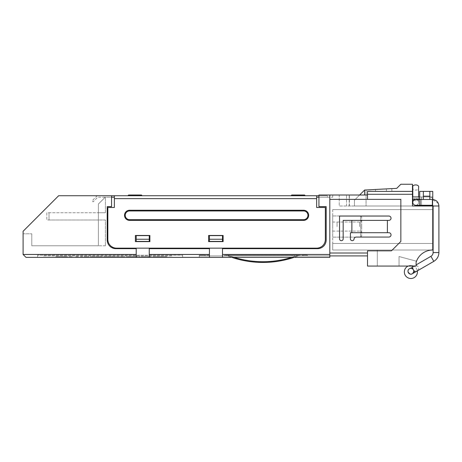<?xml version="1.0" encoding="UTF-8"?>
<svg xmlns="http://www.w3.org/2000/svg" width="462" height="462" viewBox="0 0 462 462"><rect width="100%" height="100%" fill="white"/><g stroke="black" fill="none" stroke-linecap="round" stroke-linejoin="round"><path stroke-width="0.35" stroke-dasharray="2.31 1.73" d="M419.71 199.105L412.462 199.105L412.462 196.933L412.462 199.105L421.523 199.105L421.523 196.933L412.462 196.933L421.523 196.933L421.523 199.105L412.462 199.105L412.462 196.933L412.462 199.105M421.523 205.272L421.523 199.105L421.523 205.272L432.761 205.272L421.523 205.272M432.761 205.272L432.761 199.832A2.899 2.899 -0.1 0 0 429.862 196.933L419.71 196.933L429.862 196.933A2.899 2.899 180 0 1 432.761 199.832L432.761 205.272M429.862 191.383L429.862 199.468L423.336 199.468L429.862 199.468L423.336 199.468L423.336 191.383L423.336 196.171L429.862 196.171L429.862 191.383L429.862 199.468L423.336 199.468L423.336 191.383L432.761 191.383L419.71 191.383L432.761 191.383L432.761 205.994L432.761 191.383L432.761 196.933L419.71 196.933L432.761 196.933L432.761 205.994L419.71 205.994L419.71 196.933L412.462 196.933M423.336 191.383L419.71 191.383L419.71 205.994L432.761 205.994L349.191 205.994L412.462 205.994L354.458 205.994L412.462 205.994L412.462 191.383L367.509 191.383L367.509 194.283L412.462 194.283L412.462 205.994L412.462 191.383L367.509 191.383L367.509 199.359L367.509 194.283M412.462 194.283L412.462 191.383L367.509 191.383L367.509 195.01L329.804 195.01L329.804 257.369L329.804 195.01L318.93 195.01L332.704 195.01L318.93 195.01L318.93 197.187L316.649 197.187L316.649 195.738L327.529 195.738L318.93 195.738M367.509 195.01L367.509 199.359L329.804 199.359L400.86 199.359L367.509 199.359L400.86 199.359L400.86 241.412L391.435 250.843L367.509 250.843L367.509 253.014L367.509 250.843L391.435 250.843L367.509 250.843L367.509 266.066L416.089 266.066C413.461 266.066 413.461 266.066 416.089 266.066C413.461 266.066 413.461 266.066 416.089 266.066C413.461 266.066 413.461 266.066 416.089 266.066C413.461 266.066 413.461 266.066 416.089 266.066C416.089 264.553 416.089 264.553 416.089 266.066C416.089 264.553 416.089 264.553 416.089 266.066L416.089 261.099L399.047 256.531L399.047 266.066L408.113 266.066A6.526 6.526 0 0 1 413.652 266.066A6.526 6.526 0 0 0 408.113 266.066A6.526 6.526 0 0 1 413.652 266.066L416.089 266.066L416.089 261.099L399.047 256.531L399.047 266.066L377.298 266.066L408.113 266.066A6.526 6.526 0 0 1 413.652 266.066A6.526 6.526 179.9 0 1 415.996 276.028A6.526 6.526 179.9 0 1 405.769 276.028A6.526 6.526 179.9 0 1 408.113 266.066M400.86 199.359L400.86 241.412L391.435 250.843L400.86 241.412L400.86 199.359M351.877 220.386L343.174 220.386L343.174 238.877L343.174 220.386L387.404 220.386L387.404 232.715L388.854 232.715L387.404 232.715L387.404 220.386L351.877 220.386L351.877 232.715L351.877 220.386L343.174 220.386L343.174 238.877A1.813 1.813 0 0 1 341.366 240.69A1.813 1.813 0 0 1 339.553 238.877L339.553 216.037L388.854 216.037L339.553 216.037L339.553 238.877A1.813 1.813 0 0 0 341.366 240.69A1.813 1.813 0 0 0 343.174 238.877A1.813 1.813 0 0 1 341.366 240.69A1.813 1.813 0 0 1 339.553 238.877L339.553 216.037L388.854 216.037A2.177 2.177 0 0 1 391.031 218.214A2.177 2.177 0 0 1 388.854 220.386L387.404 220.386L388.854 220.386A2.177 2.177 0 0 0 391.031 218.214A2.177 2.177 0 0 0 388.854 216.037A2.177 2.177 0 0 1 391.031 218.214A2.177 2.177 0 0 1 388.854 220.386L351.877 220.386L351.877 232.715L350.427 232.715L350.427 238.877L350.427 232.715L387.404 232.715L350.427 232.715L350.427 238.877A1.813 1.813 0 0 0 352.159 240.685A1.813 1.813 0 0 0 354.042 239.039A2.177 2.177 0 0 1 356.214 237.064L388.854 237.064L356.214 237.064A2.177 2.177 0 0 0 354.042 239.039A2.177 2.177 0 0 1 356.214 237.064L388.854 237.064A2.177 2.177 0 0 0 391.031 234.887A2.177 2.177 0 0 0 388.854 232.715A2.177 2.177 0 0 1 391.031 234.887A2.177 2.177 0 0 1 388.854 237.064A2.177 2.177 0 0 0 391.031 234.887A2.177 2.177 0 0 0 388.854 232.715L351.877 232.715M367.509 255.913L367.509 253.014L367.509 255.913L209.442 255.913L329.804 255.913L329.804 195.01M350.427 238.877A1.813 1.813 0 0 0 352.159 240.685A1.813 1.813 0 0 0 354.042 239.039A1.813 1.813 0 0 1 352.159 240.685A1.813 1.813 0 0 1 350.427 238.877M199.289 255.913L209.442 255.913L199.289 255.913L205.093 255.913L199.289 255.913L199.289 255.191L209.442 255.191L209.442 255.913L209.442 255.191L199.289 255.191L199.289 255.913M234.142 257.369A97.343 97.343 0 0 1 227.876 255.191L307.328 255.191L226.848 255.191L226.848 255.913L224.671 255.913L307.328 255.913L224.671 255.913L292.105 255.913L224.671 255.913L227.743 255.913L224.671 255.913L226.848 255.913L226.848 255.191L224.671 255.191L294.277 255.191L227.876 255.191A97.343 97.343 0 0 0 297.961 255.191A97.343 97.343 0 0 1 291.695 257.369M292.105 255.913L298.631 255.913L292.105 255.913L292.105 255.191L292.105 255.913M298.094 255.913L298.631 255.913L298.631 255.191L298.631 255.913L298.631 255.191L294.277 255.191L294.277 255.913L294.277 255.191L302.98 255.191L297.961 255.191A97.343 97.343 0 0 1 227.876 255.191A97.343 97.343 0 0 0 297.961 255.191L298.631 255.191L298.631 255.913L298.094 255.913L302.98 255.913L298.094 255.913A98.065 98.065 0 0 1 227.743 255.913A98.065 98.065 0 0 0 231.78 257.369A98.065 98.065 0 0 1 227.743 255.913A98.065 98.065 0 0 0 298.094 255.913A98.065 98.065 0 0 1 294.057 257.369A98.065 98.065 0 0 0 298.094 255.913M302.98 255.913L307.328 255.913L302.98 255.913L302.98 255.191L302.98 255.913L302.98 255.191L307.328 255.191L307.328 255.913L307.328 255.191L302.98 255.191L302.98 255.913M329.804 255.913L329.804 257.369L199.289 257.369L199.289 255.191L209.442 255.191L209.442 255.913L209.442 255.191L199.289 255.191L205.093 255.191L205.093 255.913L205.093 255.191L199.289 255.191L199.289 257.369L329.804 257.369L222.493 257.369L222.493 248.666L317.475 248.666L222.493 248.666L222.493 257.369L209.442 257.369L209.442 248.666L209.442 257.369L209.442 254.464L149.261 254.464L149.261 257.369L149.261 248.666L149.261 257.369L209.442 257.369M329.804 254.464L222.493 254.464L222.493 248.666L317.475 248.666A8.703 8.703 0 0 0 326.178 239.963A8.703 8.703 0 0 1 317.475 248.666A8.703 8.703 0 0 0 326.178 239.963L326.178 206.612L326.178 239.963L326.178 206.612L318.93 206.612L318.93 197.187L318.93 206.612L326.178 206.612L318.93 206.612L318.93 195.01L318.93 197.187L332.704 197.187L318.93 197.187M114.357 207.484L114.357 195.738L114.357 207.484L107.831 207.484L114.357 207.484L107.831 207.484L107.831 239.449A8.703 8.703 0 0 0 116.534 248.146A8.703 8.703 0 0 1 107.831 239.449A8.703 8.703 0 0 0 116.534 248.146L316.649 248.146A8.703 8.703 0 0 0 325.352 239.449A8.703 8.703 0 0 1 316.649 248.146A8.703 8.703 0 0 0 325.352 239.449L325.352 207.484L325.352 239.449L325.352 207.484L316.649 207.484L316.649 197.187L327.529 197.187L327.529 195.738L327.529 197.187L316.649 197.187L316.649 195.738L98.377 195.738L111.556 195.738L111.556 206.612L111.556 197.187L114.357 197.187L114.357 207.484M136.209 254.464L23.1 254.464L25.999 257.369L136.209 257.369L136.209 248.666L136.209 257.369L136.209 248.666L115.91 248.666A8.703 8.703 0 0 1 107.207 239.963L107.207 206.612L111.556 206.612L107.207 206.612L107.207 239.963L107.207 206.612L111.556 206.612L111.556 195.738L58.628 195.738L111.556 195.738L111.556 197.187L98.377 197.187A1.45 1.45 0 0 0 97.349 197.609L93.093 201.865L92.071 200.843L96.327 196.587A2.899 2.899 0 0 1 98.377 195.738A2.899 2.899 0 0 0 96.327 196.587L92.071 200.843L93.093 201.865L97.349 197.609A1.45 1.45 0 0 1 98.377 197.187L105.394 197.187L104.533 197.187L104.533 197.898L104.533 197.187L104.533 197.898L98.377 204.06L98.377 212.757L98.377 204.06L104.533 197.898L104.533 197.187L114.357 197.187L114.357 195.738M209.442 254.464L209.442 248.666L149.261 248.666L209.442 248.666L149.261 248.666L149.261 254.464M114.357 198.637L316.649 198.637L316.649 207.484L325.352 207.484L316.649 207.484L316.649 197.187M291.274 195.738L305.047 195.738L291.274 195.738A0.728 0.728 0 0 1 292.001 195.01L304.325 195.01M128.136 195.738L141.909 195.738L128.136 195.738A0.728 0.728 0 0 1 128.858 195.01L141.187 195.01A0.728 0.728 0 0 1 141.909 195.738M136.209 257.369L149.261 257.369M115.91 248.666A8.703 8.703 0 0 1 107.207 239.963A8.703 8.703 0 0 0 115.91 248.666M149.884 241.62L149.884 235.458L135.383 235.458L135.383 241.62L149.884 241.62L149.884 235.458L135.383 235.458L135.383 241.62L149.884 241.62L149.884 235.458L135.383 235.458L135.383 241.62L149.884 241.62M208.616 235.458L208.616 241.62L223.117 241.62L223.117 235.458L208.616 235.458L223.117 235.458L223.117 241.62L223.117 235.458L208.616 235.458L208.616 241.62L223.117 241.62L208.616 241.62L208.616 235.458M129.585 210.239L303.598 210.239A5.076 5.076 0 0 1 308.674 215.309A5.076 5.076 0 0 1 303.598 220.386L129.585 220.386A5.076 5.076 0 0 1 124.509 215.309A5.076 5.076 0 0 1 129.585 210.239L129.585 210.961L303.598 210.961A4.349 4.349 0 0 1 307.952 215.309A4.349 4.349 0 0 1 303.598 219.664L129.585 219.664L129.585 220.386M316.649 198.637L316.649 195.738M105.394 212.757L98.377 212.757L98.377 220.01L98.377 212.757L49.012 212.757L49.012 220.01L105.394 220.01L105.394 245.767L105.394 220.01L98.377 220.01L98.377 245.767L98.377 204.06L104.533 197.898L98.377 204.06L98.377 245.767L31.803 245.767L98.377 245.767L98.377 220.01L49.012 220.01L49.012 212.757L46.835 212.757L46.835 220.01L49.012 220.01L46.835 220.01L46.835 212.757L105.394 212.757L105.394 197.187L105.394 212.757M111.556 195.738L58.628 195.738L23.1 231.266L58.628 195.738L23.1 231.266L23.1 233.801L31.803 233.801L23.1 233.801L23.1 231.266L23.1 254.464M31.803 245.767L31.803 233.801L31.803 245.767M114.357 197.187L111.556 197.187M105.394 245.767L98.377 245.767L105.394 245.767M377.298 250.006L377.298 266.066L377.298 250.006L377.298 266.066L377.298 250.006L432.761 250.006A17.4 17.4 0 0 0 416.089 262.439L416.089 266.066C416.089 264.553 416.089 264.553 416.089 266.066C416.089 264.553 416.089 264.553 416.089 266.066L416.089 262.439A17.4 17.4 0 0 1 432.761 250.006L332.704 250.006L377.298 250.006L332.704 250.006L332.704 243.48L332.704 250.006L432.761 250.006A17.4 17.4 0 0 0 416.089 262.439A17.4 17.4 0 0 1 432.761 250.006L377.298 250.006L432.761 250.006L432.761 243.48L332.704 243.48L332.704 209.621L432.761 209.621L332.704 209.621L332.704 250.006L332.704 243.48L432.761 243.48L432.761 250.006L377.298 250.006M432.761 243.48L332.704 243.48L432.761 243.48L432.761 209.621L432.761 243.48L332.704 243.48L432.761 243.48L432.761 250.006L432.761 209.621L332.704 209.621L432.761 209.621L432.761 243.48L332.704 243.48L432.761 243.48M414.847 272.314L413.392 269.802C414.426 271.24 415.742 271.592 417.353 270.865L417.353 270.865C419.467 268.734 419.207 266.955 416.568 265.529L414.454 265.841L411.942 267.29L414.847 272.314L412.335 273.764L413.785 271.252A2.899 2.899 0 0 0 413.392 269.802L411.942 267.29L414.847 272.314L417.319 270.888A6.526 6.526 -0.1 0 0 413.652 266.066L416.089 266.066L416.089 261.099L399.047 256.531L416.089 261.099L399.047 256.531L416.089 261.099L399.047 256.531L399.047 266.066L399.047 256.531L399.047 266.066L399.047 256.531L416.089 261.099L416.089 262.439A17.4 17.4 0 0 1 432.761 250.006L432.761 205.994L419.71 205.994L432.761 205.994M339.229 195.01L349.382 195.01L339.229 195.01L339.229 205.994L349.382 205.994L339.229 205.994L349.191 205.994L339.229 205.994L339.229 195.01M432.761 199.48L432.761 205.382L432.374 205.272L432.374 199.468L419.71 199.468L419.71 205.272L420.05 205.272L420.05 199.468M399.047 256.531L399.047 266.066L399.047 256.531M307.328 255.191L307.328 255.913L307.328 255.191M226.848 255.191L224.671 255.191L226.848 255.191L224.671 255.191L226.848 255.191L226.848 255.913L226.848 255.191M387.404 220.386L387.404 232.715M182.617 257.369L37.601 257.369L182.617 257.369L182.617 255.191L37.601 255.191L37.601 257.369L37.601 255.191L182.617 255.191L182.617 257.369M410.885 274.151A2.899 2.899 0 0 1 409.43 268.74A2.899 2.899 0 0 1 410.885 268.353A2.899 2.899 179.9 0 1 413.392 272.701A2.899 2.899 179.9 0 1 408.373 272.701A2.899 2.899 179.9 0 1 410.885 268.353A2.899 2.899 0 0 1 413.184 269.485L413.582 270.131M419.71 205.994L419.71 196.933M222.493 254.464L222.493 257.369M411.555 274.07L410.926 274.151M429.862 196.171L429.862 199.468M423.336 199.468L423.336 196.171M438.403 203.499L432.374 199.468L432.374 205.272L433.102 205.994L433.102 252.564L438.9 252.564L433.102 252.564L438.9 252.564L438.9 205.994L433.085 205.856M438.86 205.272L438.773 204.724M438.767 204.678L438.444 203.598M367.509 199.359L329.804 199.359M332.704 226.438L332.704 237.139L332.704 226.438M360.62 226.438L360.62 237.139L360.62 226.438M361.706 226.449L361.706 236.047L361.706 226.449M332.704 226.571L332.704 215.962L332.704 226.571M360.62 226.571L360.62 215.962L360.62 226.571M361.706 226.571L361.706 217.053L361.706 226.571M337.052 226.559L337.052 222.02L337.052 226.559M359.534 226.553L359.534 222.02L359.534 226.553M332.704 226.553L332.704 222.02L332.704 226.553M209.442 235.614L209.442 241.412L222.493 241.412L222.493 235.614L222.493 241.412L222.493 235.614L209.442 235.614L222.493 235.614L209.442 235.614L209.442 241.412L222.493 241.412L209.442 241.412L209.442 235.614M149.261 239.241L149.261 235.614L149.261 241.412L136.209 241.412L136.209 235.614L149.261 235.614L136.209 235.614L136.209 241.412L149.261 241.412L149.261 235.614L136.209 235.614L136.209 239.241L149.261 239.241L149.261 241.412L136.209 241.412L136.209 239.241M209.442 239.241L222.493 239.241M332.704 197.187L332.704 195.01L332.704 197.187M349.191 205.994L349.191 195.01L349.191 205.994M349.382 205.994L349.382 195.01L349.382 205.994M412.462 191.383L412.462 205.994L412.462 184.246L400.86 184.246L396.743 188.357L364.605 190.044L354.458 200.196L354.458 205.994L354.458 200.196L354.458 205.994L354.458 200.196L364.605 190.044L366.054 189.969L366.054 205.994L366.054 189.969L364.605 190.044L354.458 200.196L359.638 195.01M364.605 190.044L364.605 195.01M391.909 191.383L386.463 191.383L386.33 188.906L391.759 188.623L375.467 189.472L386.33 188.906L386.463 191.383L391.909 191.383L391.759 188.623M370.039 189.761L375.467 189.472L370.039 189.761L370.126 191.383L375.571 191.383L370.126 191.383M386.463 191.383L375.571 191.383L375.467 189.472L375.571 191.383L375.467 189.472L375.571 191.383L386.463 191.383L386.33 188.906L386.463 191.383M418.543 199.468L415.696 199.468A2.899 2.899 0 0 0 412.797 202.368A2.899 2.899 0 0 0 415.696 205.272A2.899 2.899 0 0 0 418.601 202.368A2.899 2.899 0 0 0 415.696 199.468A2.899 2.899 0 0 0 412.797 202.368A2.899 2.899 0 0 0 415.696 205.272A2.899 2.899 0 0 0 418.601 202.368L418.601 187.508C419.629 190.95 411.769 190.95 412.797 187.508L412.797 199.682C412.624 201.109 418.774 201.109 418.601 199.682C418.774 201.109 412.624 201.109 412.797 199.682L412.797 202.368A2.899 2.899 0 0 0 415.696 205.272A2.899 2.899 0 0 0 418.601 202.368A2.899 2.899 0 0 0 415.696 199.468A2.899 2.899 0 0 0 412.797 202.368M412.797 196.933L412.797 199.105M418.601 196.933L418.601 199.105M412.797 199.682C411.769 198.365 419.629 198.365 418.601 199.682L418.601 202.368A2.899 2.899 0 0 0 415.696 199.468A2.899 2.899 0 0 1 418.601 202.368A2.899 2.899 0 0 1 415.696 205.272A2.899 2.899 0 0 0 418.601 202.368A2.899 2.899 0 0 0 415.696 199.468A2.899 2.899 0 0 1 418.601 202.368A2.899 2.899 0 0 1 415.696 205.272M142.677 256.641L150.219 256.641L142.677 256.641M116.43 256.641L123.978 256.641L116.43 256.641M102.281 256.641L93.705 256.641L102.281 256.641M158.547 256.641L166.343 256.641L158.547 256.641M107.594 256.641L113.773 256.641L107.594 256.641M152.795 256.641L156.058 256.641L152.795 256.641M171.737 255.913L43.041 255.913L171.737 255.913M126.467 256.641L140.101 256.641L126.467 256.641M165.846 256.641L163.034 256.641L165.846 256.641M162.116 256.641L166.955 256.641L162.116 256.641M154.423 256.641L160.932 256.641L154.423 256.641M145.825 256.641L141.049 256.641L145.825 256.641M136.14 256.641L133.408 256.641L136.14 256.641M137.058 256.641L132.219 256.641L137.058 256.641M130.272 256.641L127.547 256.641L130.272 256.641M131.191 256.641L126.351 256.641L131.191 256.641M122.956 256.641L124.723 256.641L122.956 256.641M113.999 256.641L115.771 256.641L113.999 256.641M97.563 256.641L102.506 256.641L97.563 256.641M98.152 256.641L101.455 256.641L98.152 256.641M90.292 256.641L95.189 256.641L90.292 256.641M91.32 256.641L94.161 256.641L91.32 256.641M84.009 256.641L88.9 256.641L84.009 256.641M85.031 256.641L87.878 256.641L85.031 256.641M78.003 256.641L75.133 256.641L78.003 256.641M78.476 256.641L75.67 256.641L78.476 256.641M75.606 256.641L78.54 256.641L75.606 256.641M55.7 256.641L60.597 256.641L55.7 256.641M56.728 256.641L59.575 256.641L56.728 256.641M151.461 256.641L146.471 256.641L151.461 256.641M117.365 256.641L120.01 256.641L117.365 256.641M105.844 256.641L108.72 256.641L105.844 256.641M109.869 256.641L103.557 256.641L109.869 256.641M80.44 256.641L83.085 256.641L80.44 256.641M72.147 256.641L68.671 256.641L72.147 256.641M63.479 256.641L66.355 256.641L63.479 256.641M67.504 256.641L61.192 256.641L67.504 256.641M367.509 253.014L329.804 253.014M433.824 261.353L430.925 256.329L433.824 261.353L430.925 256.329L416.089 264.899M420.05 205.272L432.374 205.272L433.102 205.994L432.374 205.272L432.374 199.468M303.598 220.386L303.598 219.664M129.585 219.664A4.349 4.349 0 0 1 125.231 215.309A4.349 4.349 0 0 1 129.585 210.961M303.598 210.239L303.598 210.961M346.483 205.994L346.483 195.01L346.483 205.994M413.219 199.105L418.179 199.105M224.671 255.191L224.671 255.913L224.671 255.191M413.392 269.802C412.664 268.191 413.016 266.869 414.454 265.841L409.43 268.74L408.2 270.154L407.986 271.102M411.942 267.29L409.43 268.74M408.062 271.916L410.4 274.11L411.244 274.128M360.62 215.962L332.704 215.962L360.62 215.962L361.706 217.053L360.62 215.962M360.62 237.139L332.704 237.139L360.62 237.139L361.706 236.047L360.62 237.139M337.052 231.081L361.706 231.081M337.052 222.02L361.706 222.02M332.704 231.081L359.534 231.081L361.706 232.34M332.704 222.02L359.534 222.02L361.706 220.761"/><path stroke-width="0.69" d="M412.462 199.105L419.71 199.105M412.462 196.933L419.71 196.933M412.462 194.283L367.509 194.283L367.509 191.383L412.462 191.383L412.462 205.994L432.761 205.994L432.779 205.394M367.509 255.913L329.804 255.913M329.804 254.464L329.804 195.01L318.93 195.01L318.93 206.612L326.178 206.612L326.178 239.963A8.703 8.703 0 0 1 317.475 248.666L222.493 248.666L222.493 254.464L329.804 254.464L329.804 257.369L222.493 257.369L222.493 254.464M114.357 197.187L111.556 197.187M209.442 254.464L209.442 248.666L149.261 248.666L149.261 254.464L209.442 254.464L209.442 257.369L25.999 257.369L23.1 254.464L23.1 231.266L58.628 195.738L111.556 195.738L111.556 206.612L107.207 206.612L107.207 239.963A8.703 8.703 0 0 0 115.91 248.666L136.209 248.666L136.209 257.369M209.442 257.369L222.493 257.369M316.649 197.187L318.93 197.187M114.357 198.637L114.357 207.484L107.831 207.484L107.831 239.449A8.703 8.703 0 0 0 116.534 248.146L316.649 248.146A8.703 8.703 0 0 0 325.352 239.449L325.352 207.484L316.649 207.484L316.649 198.637L114.357 198.637L114.357 195.738L316.649 195.738L316.649 198.637M318.93 195.738L316.649 195.738M114.357 195.738L111.556 195.738M223.117 241.62L208.616 241.62L208.616 235.458L223.117 235.458L223.117 241.62M149.884 241.62L135.383 241.62L135.383 235.458L149.884 235.458L149.884 241.62M303.598 210.239L129.585 210.239A5.076 5.076 0 0 0 124.509 215.309A5.076 5.076 0 0 0 129.585 220.386L303.598 220.386A5.076 5.076 0 0 0 308.674 215.309A5.076 5.076 0 0 0 303.598 210.239L303.598 210.961L129.585 210.961A4.349 4.349 0 0 0 125.231 215.309A4.349 4.349 0 0 0 129.585 219.664L129.585 220.386M23.1 254.464L136.209 254.464M329.804 199.359L400.86 199.359L400.86 241.412L391.435 250.843L367.509 250.843L367.509 266.066L416.089 266.066L416.089 262.439A17.4 17.4 0 0 1 432.761 250.006L432.761 205.994M356.214 237.064A2.177 2.177 0 0 0 354.042 239.039A1.813 1.813 0 0 1 352.159 240.685A1.813 1.813 0 0 1 350.427 238.877L350.427 232.715L351.877 232.715L351.877 220.386L343.174 220.386L343.174 238.877A1.813 1.813 0 0 1 341.366 240.69A1.813 1.813 0 0 1 339.553 238.877L339.553 216.037L388.854 216.037A2.177 2.177 0 0 1 391.031 218.214A2.177 2.177 0 0 1 388.854 220.386L387.404 220.386L387.404 232.715L388.854 232.715A2.177 2.177 0 0 1 391.031 234.887A2.177 2.177 0 0 1 388.854 237.064L356.214 237.064M387.404 232.715L351.877 232.715M351.877 220.386L387.404 220.386M367.509 195.01L329.804 195.01M418.601 199.105L418.601 199.468L419.71 199.468L419.71 191.383L432.761 191.383L432.761 199.48M367.509 194.283L367.509 199.359M291.695 257.369A97.343 97.343 0 0 1 234.142 257.369M231.78 257.369A98.065 98.065 0 0 0 294.057 257.369A98.065 98.065 0 0 1 231.78 257.369M416.089 264.899L430.925 256.329L433.824 261.353L414.847 272.314L411.942 267.29L414.062 266.066M410.926 274.151L410.885 274.151A2.899 2.899 -0.1 0 0 413.392 269.802A2.899 2.899 -0.1 0 0 408.373 269.802A2.899 2.899 -0.1 0 0 410.885 274.151A2.899 2.899 0 0 1 407.981 271.252A2.899 2.899 0 0 1 410.885 268.353L412.335 268.74A2.899 2.899 180 0 1 413.392 269.802L413.582 270.131M408.113 266.066A6.526 6.526 -0.1 0 0 412.549 278.286A6.526 6.526 -0.1 0 0 417.319 270.888L433.824 261.353C437.081 259.326 438.773 256.398 438.9 252.564L433.102 252.564L433.102 205.994L432.374 205.272L420.05 205.272L420.05 199.468L415.696 199.468A2.899 2.899 0 0 0 412.797 202.368A2.899 2.899 0 0 0 415.696 205.272A2.899 2.899 0 0 1 412.797 202.368L412.797 199.682L413.219 199.105M419.71 205.994L419.71 205.272M149.261 257.369L149.261 254.464M423.336 199.468L423.336 191.383M423.336 196.171L429.862 196.171L429.862 199.468M429.862 191.383L429.862 196.171M413.184 269.485L413.559 270.143A2.899 2.899 0 0 1 410.885 274.151M433.824 261.353C437.081 259.326 438.773 256.398 438.9 252.564L438.9 205.896M438.9 205.809L438.86 205.261M209.442 239.241L209.442 241.412L222.493 241.412L222.493 239.241L209.442 239.241L209.442 235.614L222.493 235.614L222.493 239.241M149.261 239.241L149.261 235.614L136.209 235.614L136.209 239.241L149.261 239.241L149.261 241.412L136.209 241.412L136.209 239.241M304.325 195.01A0.728 0.728 0 0 1 305.047 195.738A0.728 0.728 0 0 0 304.325 195.01L292.001 195.01A0.728 0.728 0 0 0 291.274 195.738M141.909 195.738A0.728 0.728 0 0 0 141.187 195.01L128.858 195.01A0.728 0.728 0 0 0 128.136 195.738M359.638 195.01L364.605 190.044L364.605 195.01M412.462 191.383L412.462 184.246L400.86 184.246L396.743 188.357L364.605 190.044M412.797 196.933L412.797 187.508C411.769 184.061 419.629 184.061 418.601 187.508L418.601 196.933M412.797 199.105L412.797 199.682M412.797 202.368A2.899 2.899 0 0 1 415.696 199.468A2.899 2.899 0 0 0 412.797 202.368A2.899 2.899 0 0 0 415.696 205.272L420.05 205.272L415.696 205.272M329.804 253.014L367.509 253.014M433.102 205.994L438.9 205.994C438.513 202.033 436.336 199.855 432.374 199.468L432.374 205.272L433.102 205.994L432.374 205.272M129.585 210.239L129.585 210.961M129.585 219.664L303.598 219.664A4.349 4.349 0 0 0 307.952 215.309A4.349 4.349 0 0 0 303.598 210.961M303.598 219.664L303.598 220.386M418.179 199.105L418.543 199.468M411.942 267.29L414.454 265.841M414.847 272.314L412.335 273.764C409.193 275.791 406.098 270.461 409.43 268.74L409.43 268.74M430.925 256.329C432.322 255.463 433.044 254.204 433.102 252.564C433.044 254.204 432.322 255.463 430.925 256.329M407.986 271.102L408.062 271.916M411.538 274.076L411.954 273.949M432.374 199.468L420.05 199.468"/></g></svg>
